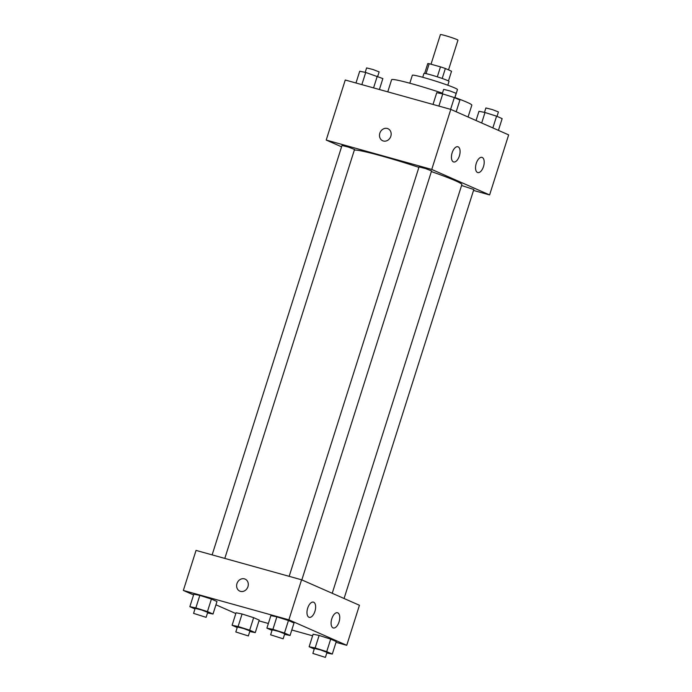 <?xml version="1.0" encoding="UTF-8"?>
<svg xmlns="http://www.w3.org/2000/svg" width="692" height="692" viewBox="0 0 692 692"><rect width="100%" height="100%" fill="white"/><g stroke="black" fill="none" stroke-linecap="round" stroke-linejoin="round"><path stroke-width="1.04" d="M448.528 69.892L457.957 40.171A9.204 0.571 -162.4 0 0 449.359 36.84A9.204 0.571 -162.4 0 0 440.406 34.6L431.012 64.218M426.047 73.646L429.196 63.716A12.499 0.778 -162.4 0 0 427.768 63.595L424.663 73.395M429.196 63.716L440.475 66.856A12.499 0.778 -162.4 0 1 445.363 68.499L451.547 71.215L448.459 80.947M442.197 78.464L445.363 68.499M422.734 77.279L423.945 73.439A13.148 0.813 17.6 0 1 433.495 75.644A13.148 0.813 17.6 0 1 447.473 80.48A13.148 0.813 17.6 0 1 449.022 81.396L447.802 85.237M437.318 76.829L440.475 66.856M409.811 83.213L412.337 75.264A23.666 1.47 17.6 0 1 429.507 79.225A23.666 1.47 17.6 0 1 454.687 87.927A23.666 1.47 17.6 0 1 457.455 89.579L454.938 97.529M454.86 97.503A42.082 2.612 17.6 0 1 466.901 102.226A42.082 2.612 17.6 0 1 471.832 105.149L468.069 117M387.762 91.846L391.611 79.71A42.082 2.612 17.6 0 1 442.439 93.178M341.571 146.825L326.209 140.061L345.256 80.013L450.795 109.397L508.655 134.879L489.607 194.928L473.518 190.447M387.978 128.721A6.574 5.692 -66.2 0 0 379.83 133.201A6.574 5.692 113.8 0 1 387.978 128.721A6.574 5.692 113.8 0 1 390.539 137.025A6.574 5.692 113.8 0 1 382.676 140.753A6.574 5.692 113.8 0 1 379.83 133.201A6.574 5.692 -66.2 0 0 382.676 140.753M326.209 140.061L431.747 169.445L450.795 109.397M453.381 161.867A7.889 3.918 -74.4 0 1 452.066 153.036A7.889 3.918 -74.4 0 1 457.879 146.756A7.889 3.918 -74.4 0 1 459.54 155.406A7.889 3.918 -74.4 0 1 453.649 161.963A7.889 3.918 -74.4 0 1 453.381 161.867M477.497 172.481A7.889 3.918 -74.4 0 1 476.174 163.649A7.889 3.918 -74.4 0 1 481.995 157.378A7.889 3.918 -74.4 0 1 483.656 166.028A7.889 3.918 -74.4 0 1 477.757 172.576A7.889 3.918 -74.4 0 1 477.497 172.481M431.747 169.445L489.607 194.928M301.833 579.905L431.574 170.907L425.433 168.528L419.041 166.928L289.17 576.332M344.071 598.502L473.821 189.504L461.573 185.499M224.805 558.409L354.538 149.455L348.396 147.076L342.004 145.476L212.133 554.88M332.221 593.286L461.858 184.608A56.597 3.512 -162.4 0 0 431.358 171.581M418.902 167.36A56.597 3.512 -162.4 0 0 354.321 150.138M359.442 605.266L301.574 579.792L288.875 619.824L346.744 645.307L359.442 605.266M193.578 594.947L183.345 590.44L196.044 550.399L301.574 579.792M307.689 608.147A7.889 3.918 -74.4 0 1 313.424 602.135A7.889 3.918 -74.4 0 1 315.085 610.794A7.889 3.918 -74.4 0 1 309.194 617.342A7.889 3.918 -74.4 0 1 308.926 617.247A7.889 3.918 -74.4 0 1 307.689 608.147M339.037 621.952A7.889 3.918 -74.4 0 1 333.302 627.955A7.889 3.918 -74.4 0 1 333.034 627.86A7.889 3.918 -74.4 0 1 331.719 619.037A7.889 3.918 -74.4 0 1 337.532 612.757A7.889 3.918 -74.4 0 1 339.037 621.952M242.07 613.994L236.067 612.775L242.07 613.994L253.653 617.671L242.07 613.994L238.109 626.502L249.682 630.178L255.253 632.635L249.76 631.511M259.223 620.118L253.653 617.671L259.223 620.118L255.253 632.635M199.832 595.388L193.821 594.168L199.832 595.388L211.415 599.064L199.832 595.388L195.862 607.905L207.444 611.581L213.015 614.029L207.522 612.913M216.977 601.521L211.415 599.064L216.977 601.521L213.015 614.029M276.869 616.84L270.866 615.62L276.869 616.84L288.452 620.516L276.869 616.84L272.907 629.357L284.481 633.033L290.052 635.481L284.559 634.365M294.022 622.973L288.452 620.516L294.022 622.973L290.052 635.481M346.744 645.307L336.027 642.323M312.602 635.801L291.79 630.005M268.366 623.483L258.981 620.871M183.345 590.44L288.875 619.824M235.816 613.544L215.939 604.791M319.116 635.446L313.104 634.227L319.116 635.446L330.69 639.123L319.116 635.446L315.145 647.954L326.719 651.63L332.29 654.078L326.797 652.963M336.26 641.571L330.69 639.123L336.26 641.571L332.29 654.078M245.115 579.1A6.574 5.692 -66.2 0 0 244.449 578.858A6.574 5.692 113.8 0 1 245.106 579.092A6.574 5.692 113.8 0 1 247.667 587.404A6.574 5.692 113.8 0 1 239.813 591.132A6.574 5.692 113.8 0 1 237.097 583.2A6.574 5.692 113.8 0 1 244.44 578.858A6.574 5.692 -66.2 0 0 237.097 583.2A6.574 5.692 -66.2 0 0 239.813 591.132M237.226 627.54L232.097 625.283L238.109 626.502M248.35 635.948L249.942 630.948L243.8 628.57L237.408 626.969L235.816 631.969L248.35 635.948L235.816 631.969M249.682 630.178L253.653 617.671M232.097 625.283L236.067 612.775M194.98 608.943L189.85 606.676L195.862 607.905M206.112 617.351L207.704 612.342L201.554 609.963L195.161 608.363L193.578 613.371L206.112 617.351L193.578 613.371M207.444 611.581L211.415 599.064M189.85 606.676L193.821 594.168M314.263 648.992L309.134 646.735L315.145 647.954M325.396 657.4L326.979 652.392L320.837 650.022L314.445 648.421L312.862 653.421L325.396 657.4L312.862 653.421M326.719 651.63L330.69 639.123M309.134 646.735L313.104 634.227M272.025 630.386L266.896 628.128L272.907 629.357M283.149 638.803L284.741 633.794L278.599 631.415L272.207 629.815L270.615 634.823L283.149 638.803L270.615 634.823M284.481 633.033L288.452 620.516M266.896 628.128L270.866 615.62M355.973 82.997L359.71 71.233L365.722 72.452L382.866 78.577L379.398 89.51M361.855 84.632L365.722 72.452M373.568 87.893L377.296 76.129M377.737 76.319L379.138 71.89L372.997 69.511L366.604 67.911L365.203 72.349M476.061 120.52L478.985 111.282L484.997 112.502L496.579 116.178L502.15 118.635L498.422 130.373M481.675 122.994L484.997 112.502M492.851 127.916L496.579 116.178M497.02 116.377L498.422 111.94L492.28 109.561L485.888 107.969L484.478 112.398M433.019 104.44L436.747 92.685L442.759 93.904L454.341 97.581L459.903 100.029L456.184 111.767M438.892 106.084L442.759 93.904M450.604 109.345L454.341 97.581M454.774 97.771L456.184 93.342L450.034 90.963L443.65 89.363L442.24 93.801"/></g></svg>
